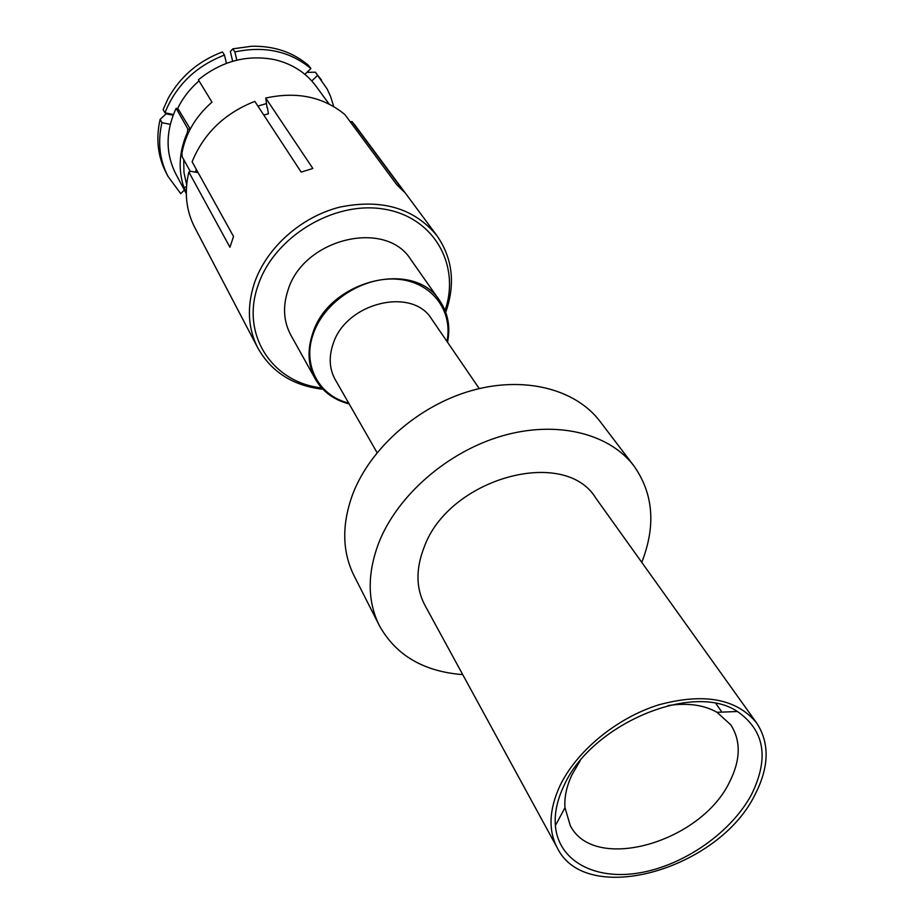 <?xml version="1.0" encoding="UTF-8"?>
<svg xmlns="http://www.w3.org/2000/svg" width="924" height="924" viewBox="0 0 924 924"><rect width="100%" height="100%" fill="white"/><g stroke="black" fill="none" stroke-linecap="round" stroke-linejoin="round"><path stroke-width="1.39" d="M170.259 124.336L161.931 122.696L160.118 119.392L166.124 113.802L173.123 115.2M161.931 122.696C157.53 141.984 159.54 159.84 167.937 176.253L180.711 193.636L184.407 190.09M267.429 107.681L268.445 113.791L263.767 115.026M195.542 172.176L196.269 169.3M257.9 106.064L266.493 103.592M186.325 194.929L186.429 197.251M186.29 193.624L175.849 174.001C165.431 153.361 165.523 131.462 176.114 108.304L178.251 109.101L190.252 129.048M190.286 171.518L182.167 156.71L181.936 153.003C185.678 133.345 195.692 116.389 211.989 102.137L198.36 79.81C221.541 61.157 246.858 54.412 274.289 59.586C291.961 63.698 305.867 72.546 315.985 86.117L329.094 104.054M350.381 121.956L351.94 121.529L355.832 126.322L436.971 235.736C414.206 208.096 381.774 198.568 339.662 207.149C300.843 216.978 266.32 247.944 254.343 283.252C246.731 306.86 247.909 328.47 257.877 348.071C271.46 372.072 293.139 385.805 322.938 389.27M267.071 107.761L265.731 98.048L312.843 168.457L301.178 172.107L254.816 101.374C224.705 113.225 203.788 133.356 192.1 161.781L233.529 236.475L229.949 247.274L188.866 172.026C184.119 192.042 186.059 210.499 194.698 227.373L257.877 348.071M188.866 172.026L190.875 171.31L198.14 172.673M183.703 159.494L183.968 172.476L186.648 184.892M226.438 63.329L224.463 55.059L222.43 51.952C198.279 61.099 180.145 76.669 168.018 98.649L163.132 109.54L164.946 112.82L173.389 114.507M304.885 74.313L310.891 68.549L308.604 65.465C292.989 52.171 273.978 45.773 251.559 46.258L232.813 48.845L230.353 51.478L232.663 61.273M232.813 48.845L234.881 51.929L236.81 60.164M265.731 98.048C296.847 91.28 323.238 96.789 344.929 114.588L396.777 184.719L404.1 191.892L351.94 121.529M306.93 72.361L315.384 72.211L317.683 75.306L311.792 80.954M436.971 235.736C452.668 258.408 455.59 283.922 445.738 312.243M333.737 106.572L330.607 96.512L327.084 88.866L315.384 72.211M321.46 79.972L317.683 75.306M310.891 68.549C289.928 51.19 264.587 45.657 234.881 51.929M224.463 55.059C195.749 66.228 175.907 85.482 164.946 112.82M177.489 108.824C182.617 98.221 189.801 88.912 199.03 80.908M186.29 191.961L183.957 187.572C177.962 169.75 179.094 151.397 187.353 132.502L187.849 128.933L176.114 108.304M189.917 129.695L187.849 128.933M188.357 132.871L187.353 132.502M186.498 186.602L183.957 187.572M321.656 387.895C272.349 382.651 240.332 334.58 258.119 285.239C274.07 236.879 333.864 200.635 383.679 209.078C433.726 216.84 460.741 264.761 445.068 310.499M315.303 379.025C307.9 365.246 307.068 349.919 312.809 333.067C329.221 279.995 414.506 259.251 439.847 300.924L410.914 259.725C385.943 218.815 303.534 238.392 288.034 290.09C282.605 306.514 283.529 321.506 290.817 335.054L315.303 379.025C322.649 391.672 333.934 399.977 349.168 403.95M439.847 300.924C448.024 313.04 450.589 326.819 447.539 342.261M379.348 625.571C367.336 601.247 367.163 573.596 378.84 542.642C397.412 495.495 447.343 451.905 501.813 436.012C556.317 420.108 609.112 433.137 633.91 465.915L599.942 421.309C575.398 388.877 523.92 375.629 471.148 390.713C418.41 405.763 370.374 447.99 352.76 494.063C341.684 524.335 342.088 551.501 353.973 575.56L379.348 625.571C395.818 655.243 423.619 671.586 462.739 674.624M633.91 465.915C653.441 493.67 656.063 525.802 641.753 562.346M756.664 723.007L595.726 497.99C564.564 446.384 448.821 478.158 424.128 547.251C415.684 568.93 415.927 588.23 424.844 605.162L557.345 848.013C586.405 907.599 719.011 869.438 755.151 794.374C769.242 766.839 769.75 743.058 756.664 723.007C736.682 698.636 703.972 692.596 658.512 704.908C616.389 718.121 576.206 751.374 559.759 786.197C548.995 809.955 548.186 830.561 557.345 848.013M580.203 760.718L572.002 774.728C566.551 786.312 564.217 797.296 564.98 807.68L570.247 825.49C593.97 873.284 700.958 842.584 729.648 781.831C740.678 759.863 741.06 740.852 730.769 724.809L717.024 712.323L737.398 711.492C764.575 730.422 769.322 757.992 751.651 794.224C731.589 832.12 684.522 865.13 639.916 872.799C595.333 880.607 558.35 861.341 555.37 825.652C554.388 813.316 557.16 800.219 563.652 786.359C590.159 724.705 692.781 681.219 737.398 711.492M668.121 705.566C687.687 702.656 703.984 704.896 717.024 712.323M160.118 119.392C155.752 138.635 157.761 156.445 166.147 172.823L167.937 176.253M446.973 341.43C453.268 310.291 431.358 281.647 397.262 279.198C363.271 276.368 324.763 301.224 313.548 333.183C301.848 364.322 318.457 395.715 348.671 403.083M479.244 388.588L431.727 319.161C412.381 286.613 346.177 302.518 333.218 343.601C328.632 356.849 329.314 368.872 335.262 379.66L377.073 452.679M715.927 703.545L721.91 712.115M564.98 807.68L555.37 825.652"/></g></svg>
